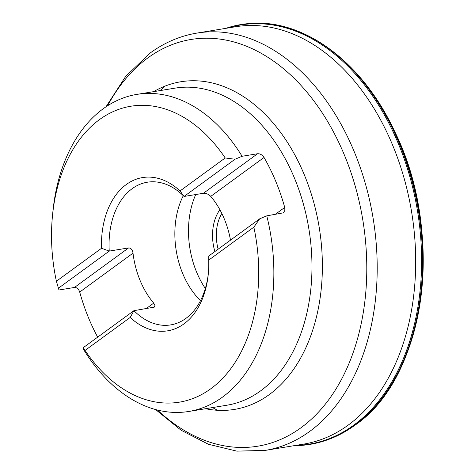 <?xml version="1.0" encoding="UTF-8"?>
<svg xmlns="http://www.w3.org/2000/svg" width="475" height="475" viewBox="0 0 475 475"><rect width="100%" height="100%" fill="white"/><g stroke="black" fill="none" stroke-linecap="round" stroke-linejoin="round"><path stroke-width="0.71" d="M217.479 410.287L212.503 407.58M160.532 90.517L164.386 86.367M294.072 445.681L297.338 445.621A212.723 144.804 -99.3 0 0 314.07 443.614A212.723 144.804 -99.3 0 0 354.629 425.315A212.723 144.804 -99.3 0 0 411.641 179.627A212.723 144.804 -99.3 0 0 245.278 23.946A212.723 144.804 -99.3 0 0 228.784 27.39L225.672 28.375M56.394 281.242A149.94 102.066 80.7 0 1 52.565 214.872A149.94 102.066 80.7 0 1 120.288 108.828A149.94 102.066 80.7 0 1 225.197 157.967L180.055 190.932A77.645 52.856 80.7 0 0 126.267 184.532A77.645 52.856 80.7 0 0 101.531 248.277L56.394 281.242L58.971 289.999L74.45 287.464C76.885 287.411 78.642 288.948 79.711 292.072A160.645 109.357 -99.3 0 0 97.672 337.143M52.565 214.872L52.98 210.799A160.645 109.357 80.7 0 1 136.877 94.394A160.645 109.357 80.7 0 1 242.084 156.275L235.018 159.244L225.197 157.967M82.965 347.884L85.049 350.425A149.94 102.066 80.7 0 0 210.847 388.722A149.94 102.066 80.7 0 0 253.852 227.151L259.7 218.815L266.76 215.852A160.645 109.357 80.7 0 1 222.567 397.064A160.645 109.357 80.7 0 1 188.848 411.457A160.645 109.357 80.7 0 1 83.647 349.576L82.965 347.884L133.926 310.668A72.289 49.21 -99.3 0 0 170.685 324.9A72.289 49.21 -99.3 0 0 185.862 318.422A72.289 49.21 -99.3 0 0 208.335 273.517M266.76 215.852L283.433 212.818L284.869 210.389L284.727 207.433A160.645 109.357 -99.3 0 0 264.029 157.468C262.271 154.862 260.116 153.615 257.569 153.74L242.084 156.275M200.498 300.633A72.289 49.21 80.7 0 1 183.297 195.7M253.852 227.151L208.709 260.116A77.645 52.856 80.7 0 1 208.234 274.562A77.645 52.856 80.7 0 1 130.192 317.46L133.926 310.668L154.292 307.129L154.963 305.538L153.71 303.115A72.289 49.21 80.7 0 1 133.012 253.151C132.501 249.755 131.029 248.009 128.606 247.92L109.25 251.091A72.289 49.21 -99.3 0 1 147.298 182.222A72.289 49.21 -99.3 0 1 184.062 196.454L203.413 193.283C206.15 193.147 208.59 194.18 210.734 196.395A72.289 49.21 80.7 0 1 230.5 240.142M235.018 159.244L184.062 196.454L180.055 190.932M101.531 248.277L109.25 251.091L58.288 288.307M208.709 260.116L208.739 256.031L259.7 218.815M221.837 213.483A37.483 25.519 -99.3 0 0 218.132 249.173M214.866 251.554A40.161 27.336 80.7 0 1 219.889 209.748M205.331 288.473A74.967 51.033 80.7 0 1 195.742 194.542M130.192 317.46L85.049 350.425M295.682 445.413A212.373 144.566 -99.3 0 0 353.798 425.113A212.373 144.566 -99.3 0 0 407.063 167.449A212.373 144.566 -99.3 0 0 227.282 28.114M370.417 411.57A211.886 144.234 -99.3 0 0 419.17 210.918A211.886 144.234 -99.3 0 0 308.91 36.326M188.848 411.457L226.961 405.211A160.645 109.357 -99.3 0 0 260.68 390.818A160.645 109.357 -99.3 0 0 303.121 203.068A160.645 109.357 -99.3 0 0 174.99 88.148L136.877 94.394M157.492 410.044A206.079 140.285 -99.3 0 0 300.996 427.738A206.079 140.285 -99.3 0 0 344.446 155.177A206.079 140.285 -99.3 0 0 147.82 57.938A206.079 140.285 -99.3 0 0 107.611 105.747M153.603 91.651A166.001 113.002 80.7 0 1 306.678 180.743A166.001 113.002 80.7 0 1 269.373 394.523A166.001 113.002 80.7 0 1 205.568 408.72M303.798 444.083A211.434 143.931 -99.3 0 0 411.635 212.153A211.434 143.931 -99.3 0 0 235.398 26.778L196.911 33.09A211.434 143.931 80.7 0 1 373.148 218.458A211.434 143.931 80.7 0 1 265.311 450.389L303.798 444.083M210.734 196.395L264.029 157.468M203.413 193.283L257.569 153.74M275.067 214.492L284.727 207.433M146.104 308.673L153.71 303.115M79.711 292.072L133.012 253.151M74.45 287.464L128.606 247.92M245.278 23.946C300.984 16.316 361.819 60.462 394.678 131.498C445.128 232.762 425.98 377.144 355.098 425.107C342.356 434.387 328.682 440.557 314.07 443.614M196.911 33.09C180.138 35.886 164.564 42.524 150.201 52.998L125.691 76.374L106.008 106.792M155.64 409.563L181.046 430.213L208.43 444.279L236.888 451.137L265.311 450.389"/></g></svg>
